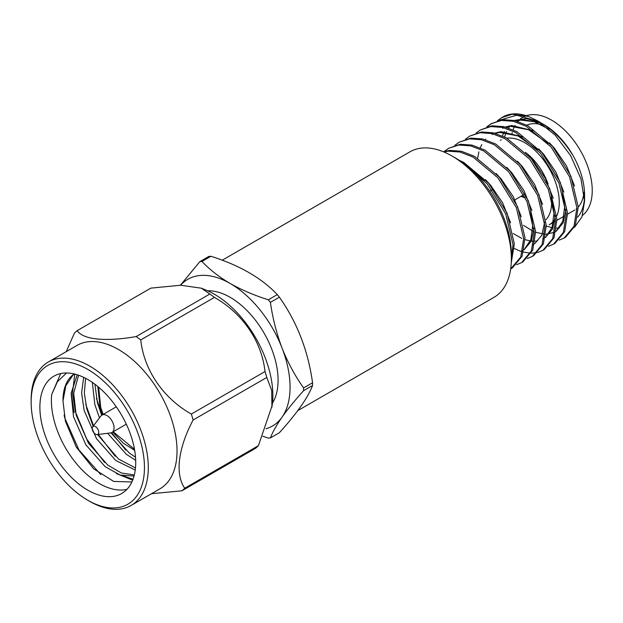 <?xml version="1.0" encoding="UTF-8"?>
<svg xmlns="http://www.w3.org/2000/svg" width="623" height="623" viewBox="0 0 623 623"><rect width="100%" height="100%" fill="white"/><g stroke="black" fill="none" stroke-linecap="round" stroke-linejoin="round"><path stroke-width="0.93" d="M451.948 155.999L455.779 158.211A78.599 45.378 60 0 1 511.358 254.48L511.358 258.903A84.019 48.508 -120 0 0 451.948 155.999A84.019 48.508 -120 0 0 409.934 151.833L222.224 260.212M265.951 428.756A84.697 48.906 -120 0 0 282.04 417.169A84.697 48.906 -120 0 0 290.061 387.218A84.697 48.906 -120 0 0 282.04 348.008C287.81 362.493 294.998 375.801 303.596 387.927A96.838 55.914 60 0 1 303.603 389.313A96.838 55.914 60 0 1 303.596 390.691L312.567 385.512A96.838 55.914 -120 0 0 312.582 384.134A96.838 55.914 -120 0 0 312.567 382.748C308.058 350.562 296.992 322.044 279.377 297.187A96.838 55.914 -120 0 0 277.297 294.609C261.746 278.107 239.614 265.328 210.909 256.279A96.838 55.914 -120 0 0 208.83 256.458L199.858 261.644A96.838 55.914 60 0 1 201.93 261.458C209.647 269.595 219.062 276.939 230.167 283.488A84.697 48.906 -120 0 0 180.584 285.233M303.596 390.691C294.991 400.254 287.803 409.077 282.04 417.169C276.519 425.127 272.633 432.05 270.398 437.922L279.377 432.736C296.914 413.29 307.98 397.544 312.567 385.512M272.492 403.019A67.759 39.124 -120 0 0 278.084 380.303A67.759 39.124 -120 0 0 207.7 290.809M125.854 450.133L111.61 432.642M102.117 414.996L96.401 398.292M115.208 456.277L98.27 434.465M93.559 425.696L85.756 404.444M132.668 480.162L116.439 473.597M133.018 479.243L123.385 475.941M104.563 462.43L86.799 439.199L75.461 411.959L72.502 393.152L74.776 374.073M100.833 474.64L78.934 449.946L64.815 418.103L64.083 415.198M132.084 439.277A67.759 39.124 60 0 1 121.68 493.525A67.759 39.124 60 0 1 43.517 430.4A67.759 39.124 60 0 1 53.921 376.16A67.759 39.124 60 0 1 132.084 439.277M66.536 372.982L57.441 381.704L51.686 394.538A67.759 39.124 -120 0 0 55.019 423.757A67.759 39.124 -120 0 0 126.936 489.351M74.168 412.706L71.178 392.794M51.686 394.538L60.657 373.574M131.881 481.976L113.713 481.439L93.668 468.831L76.286 447.104L65.392 421.148L62.978 400.932A59.567 34.39 -120 0 1 74.23 373.94M35.441 429.59A80.118 46.258 60 0 1 31.15 402.131A80.118 46.258 60 0 1 76.777 364.307A80.118 46.258 60 0 1 140.159 440.087A80.118 46.258 60 0 1 87.804 500.253A80.118 46.258 60 0 1 35.441 429.59M87.804 500.253L89.72 501.359A82.828 47.823 -120 0 0 131.134 505.463A82.828 47.823 -120 0 0 143.851 439.16A82.828 47.823 -120 0 0 48.306 362.002A82.828 47.823 -120 0 0 31.15 399.919L31.15 402.131M131.134 505.463L159.877 488.868A82.828 47.823 -120 0 0 172.594 422.565A82.828 47.823 -120 0 0 77.05 345.407L48.306 362.002M66.248 351.645L74.363 333.258A95.973 55.408 60 0 1 77.182 330.657C82.991 339.636 105.396 341.934 136.172 336.576A95.973 55.408 60 0 1 140.743 339.917C143.968 369.937 163.179 398.229 191.347 414.054A95.973 55.408 60 0 1 192.266 417.028A95.973 55.408 60 0 1 193.114 419.995C178.139 448.186 174.868 474.228 184.727 488.214A95.973 55.408 60 0 1 181.908 490.815L151.475 493.72M184.727 488.214L258.389 445.686L272.204 405.363A82.828 47.823 -120 0 0 268.42 367.235A82.828 47.823 -120 0 0 205.528 289.882L201.354 288.2L180.623 285.233L150.852 288.13L77.182 330.657M136.172 336.576L209.842 294.04L201.354 288.2M209.842 294.04A95.973 55.408 60 0 1 214.413 297.389L140.743 339.917M271.932 407.271L271.683 390.426L266.784 377.46A95.973 55.408 -120 0 0 265.935 374.493A95.973 55.408 -120 0 0 265.016 371.518C261.644 341.264 242.76 313.439 214.413 297.389M92.687 426.848L100.91 416.016A10.03 5.786 60 0 1 101.954 415.089A10.03 5.786 60 0 1 113.518 424.434A10.03 5.786 60 0 1 111.984 432.455A10.03 5.786 60 0 1 110.66 432.899L97.165 434.605A4.61 2.663 60 0 1 92.453 430.111A4.61 2.663 60 0 1 92.687 426.848A4.61 2.663 60 0 1 95.724 426.81A4.61 2.663 60 0 1 98.481 430.719A4.61 2.663 60 0 1 97.165 434.605M556.744 215.971A48.789 28.167 -120 0 0 524.776 142.722A48.789 28.167 -120 0 0 506.904 138.166M501.281 139.817A48.789 28.167 -120 0 0 500.378 140.307M526.832 125.137A48.789 28.167 60 0 1 541.753 124.826M543.941 124.577A57.464 33.175 60 0 1 584.569 194.944L584.569 201.182L580.932 178.754L570.59 155.54L555.14 135.09L536.855 120.48L528.32 116.4L512.122 114.282L501.772 117.591L497.403 120.792M584.483 197.95A57.464 33.175 60 0 1 577.607 217.193M536.855 120.48L540.538 122.606C552.936 129.95 563.426 140.424 572.015 154.029C564.002 140.736 554.517 130.846 543.575 124.359L542.267 123.642M574.445 227.442L581.96 216.835L584.569 201.182M504.622 136.967A57.464 33.175 60 0 1 506.515 131.609M508.563 127.995A57.464 33.175 60 0 1 509.816 126.321M549.027 129.257L534.293 121.703L520.906 120.122L516.537 121.01A57.464 33.175 60 0 1 516.623 120.987M540.351 122.638L526.419 118.534L514.294 120.441M526.38 115.722A57.464 33.175 60 0 1 551.604 120.146A57.464 33.175 60 0 1 588.509 168.747A57.464 33.175 60 0 1 582.482 215.387M559.189 240.104L564.204 238.033L573.985 226.274L576.89 207.786L569.586 176.932L551.16 147.067L526.318 126.337L513.235 121.275L501.476 120.434L491.126 123.743L486.75 126.936M564.204 238.033L565.536 237.262L575.317 225.503L578.222 207.023L570.917 176.161L552.492 146.304L527.65 125.566L514.567 120.512L502.808 119.663L491.126 123.743M511.358 259.526L513.009 244.675L505.705 213.814L487.279 183.956L466.393 165.516M511.257 262.805L514.341 243.905L507.036 213.05L488.611 183.185L463.761 162.455L458.886 160.103M510.665 268.941L520.75 257.011L523.655 238.523L516.35 207.669L497.925 177.804L473.083 157.074L460 152.012L448.233 151.171L443.888 151.981M510.969 268.77L512.301 267.999L522.082 256.24L524.987 237.76L517.682 206.898L499.257 177.033L474.415 156.303L461.332 151.241L449.565 150.4L443.405 151.778M516.599 264.697L521.615 262.618L531.396 250.859L534.3 232.379L526.996 201.525L508.57 171.66L483.728 150.93L470.645 145.868L458.886 145.019L448.529 148.329L444.16 151.529M521.615 262.618L522.946 261.855L532.727 250.096L535.632 231.608L528.327 200.754L509.902 170.889L485.06 150.159L471.977 145.097L460.218 144.248L448.537 148.329M527.245 258.545L532.26 256.474L542.041 244.714L544.954 226.235L537.641 195.373L519.216 165.508L494.374 144.777L481.299 139.716L469.532 138.874L459.182 142.184L454.806 145.377M532.26 256.474L533.592 255.703L543.373 243.943L546.285 225.464L538.973 194.61L520.548 164.745L495.706 144.014L482.63 138.952L470.863 138.104L459.182 142.184M514.302 248.468L518.18 250.282M518.866 250.555L521.147 251.388M521.358 251.458L522.417 251.793M523.476 252.089L530.329 253.179M531.232 253.203L537.112 252.595M537.89 252.401L542.913 250.329L552.694 238.57L555.599 220.083L548.295 189.228L529.869 159.363L505.019 138.633L491.944 133.571L480.177 132.722L469.828 136.032L465.459 139.233M542.913 250.329L544.245 249.558L554.026 237.799L556.931 219.319L549.626 188.458L531.201 158.592L506.351 137.862L493.276 132.8L481.509 131.959L469.828 136.032M548.536 246.256L553.559 244.177L563.34 232.418L566.245 213.938L558.94 183.076L540.515 153.219L515.673 132.489L502.59 127.427L490.823 126.578L480.473 129.888L476.104 133.088M553.559 244.177L554.891 243.414L564.672 231.655L567.576 213.167L560.272 182.313L541.846 152.448L517.004 131.718L503.921 126.656L492.154 125.807L480.473 129.888M477.483 173.895L478.051 176.449M491.796 123.37L487.505 126.71M528.32 116.4A67.759 39.124 -120 0 0 502.777 117.015L501.772 117.591M502.286 117.303A67.759 39.124 -120 0 0 498.12 120.574M497.575 121.127A67.759 39.124 -120 0 0 497.099 121.633M512.036 133.579A57.464 33.175 60 0 1 512.262 132.629M513.118 129.802A57.464 33.175 60 0 1 515.12 125.348M517.892 121.415A57.464 33.175 60 0 1 518.795 120.441M520.501 118.674L522.876 117.303A57.464 33.175 60 0 1 526.279 115.753M498.774 120.395L516.833 115.216L538.443 121.446M548.03 143.539L528.701 129.802L510.253 126.267L505.892 127.162M554.602 232.286L553.995 232.636L554.602 232.262M555.981 231.297L562.756 221.305L564.656 206.867L562.53 192.881M537.384 149.684L518.056 135.954L499.607 132.419L495.246 133.306M485.8 139.124L485.294 139.661M481.813 144.559L480.247 147.838M478.9 151.817L477.662 158.172M478.067 174.409L478.48 176.916M513.243 233.532L521.809 238.43M525.01 239.668L530.368 240.953M531.326 241.07L533.88 241.202M535.11 241.171L537.454 240.899M543.342 238.78L543.957 238.414M545.327 237.441L552.11 227.457L554.003 213.019L551.885 199.025M522.051 251.077L522.666 250.703M524.036 249.737L530.819 239.746L532.712 225.316L530.594 211.322M484.141 180.421L472.841 171.161M540.811 122.949L522.238 119.351L516.062 120.885M508.423 126.056L507.122 127.528M504.443 131.5L502.426 135.931M546.301 226.133L552.99 227.893M556.51 228.143L559.259 227.956M574.515 185.966L566.587 166.03L554.361 148.149L549.361 142.768M533.467 130.744L511.584 125.503L505.417 127.03M503.851 127.738L502.668 128.369M523.507 225.362L532.587 230.969M533.786 231.515L534.285 231.733M535.648 232.278L544.627 234.264M545.865 234.287L554.61 232.254M555.934 231.499L563.169 222.855L565.98 209.663M563.862 192.11L555.942 172.182L543.708 154.294L538.716 148.92M522.822 136.896L500.939 131.648L494.771 133.174M493.198 133.883L492.022 134.513M545.289 237.643L552.515 229.007L555.334 215.807M553.216 198.262L545.289 178.326L533.062 160.438L528.063 155.065M534.643 243.788L541.87 235.151L544.689 221.952M542.571 204.406L534.643 184.478L522.417 166.59L517.417 161.209M523.998 249.94L531.224 241.296L534.043 228.104M531.925 210.558L523.998 190.622L511.771 172.735L506.772 167.361M521.272 216.703L513.352 196.767L501.118 178.879L496.126 173.506M510.626 222.847L502.699 202.919L490.472 185.031L485.473 179.65M469.586 167.634L467.896 166.754M583.969 192.437A48.789 28.167 60 0 1 578.222 207.031M576.906 208.362A48.789 28.167 60 0 1 576.08 209.063M574.71 210.037A48.789 28.167 60 0 1 574.079 210.418L567.6 214.164M554.743 221.586L549.167 224.81A48.789 28.167 -120 0 0 555.101 219.047M525.438 152.339A43.369 25.037 60 0 1 548.061 183.902M551.277 197.141A43.369 25.037 60 0 1 545.873 219.779M525.025 197.133A13.55 7.826 60 0 1 521.396 196.081M525.127 197.351A13.55 7.826 60 0 1 521.015 196.307M92.336 382.374L94.813 404.413L99.47 417.908M107.639 433.281L126.43 454.362L135.682 460.319M83.653 377.328L81.605 393.066L84.167 410.565L96.534 438.717L115.777 460.506L135.238 470.038M77.221 374.773L71.139 393.222L73.514 416.709L85.888 444.861L105.131 466.65L120.122 475.038L134.038 476.05M94.898 384.22L97.476 402.879L101.674 415.268M111.011 432.837L129.093 452.82L135.502 457.22M85.616 378.309L84.315 393.043L86.823 409.023L93.162 426.225M97.585 434.55L118.44 458.972L135.471 467.959M78.599 375.233L73.693 393.206L76.177 415.175L88.544 443.327L107.795 465.116L121.376 472.997L134.327 474.928M74.41 373.987L72.844 375.28L65.836 385.785L62.978 400.932M266.784 377.46L193.114 419.995M258.389 445.686A95.973 55.408 60 0 1 255.578 448.287L181.908 490.815M191.347 414.054L265.016 371.518M282.04 348.008A84.697 48.906 -120 0 0 230.167 283.488C241.677 289.968 254.394 295.403 268.318 299.788A96.838 55.914 60 0 1 270.398 302.373C272.656 318.197 276.534 333.414 282.04 348.008M270.398 437.922A96.838 55.914 60 0 1 268.318 438.101L262.828 436.264M180.374 285.233L199.858 261.644M297.732 410.658L493.953 297.366A84.019 48.508 -120 0 0 511.358 258.903M201.93 261.458L210.909 256.279M277.297 294.609L268.318 299.788M270.398 302.373L279.377 297.187M312.567 382.748L303.596 387.927M134.467 449.238L113.191 431.762M103.161 414.396L100.739 407.567L98.668 387.226M134.661 450.343L123.222 443.101L112.74 432.019M102.709 414.653L100.054 407.232L97.803 386.509M101.954 415.089L116.291 406.811M489.74 191.199L491.991 189.898M532.696 244.932L533.304 244.574M556.946 220.316L564.064 216.204M514.925 199.827L523.826 194.688M111.984 432.455L126.321 424.177"/></g></svg>
